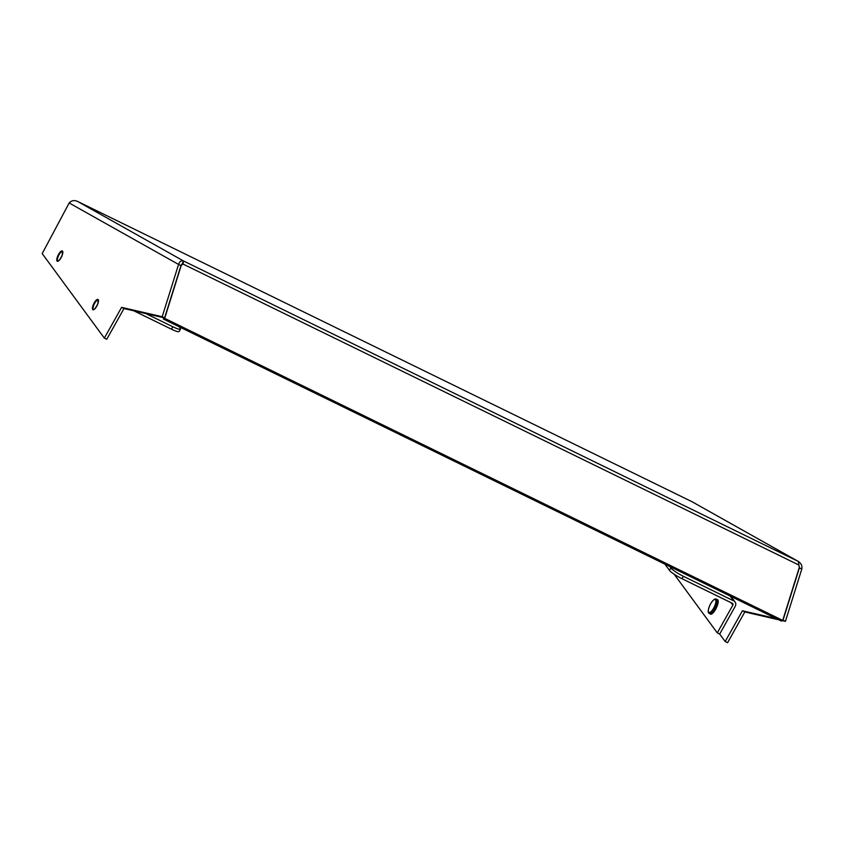 <?xml version="1.0" encoding="UTF-8"?>
<svg xmlns="http://www.w3.org/2000/svg" width="844" height="844" viewBox="0 0 844 844"><rect width="100%" height="100%" fill="white"/><g stroke="black" fill="none" stroke-linecap="round" stroke-linejoin="round"><path stroke-width="1.27" d="M799.205 567.738L801.8 569.014C802.391 565.765 801.146 563.191 798.055 561.302L691.816 501.61L798.35 561.46L799.31 567.411L782.726 620.403L781.449 621.11L163.409 319.053L164.685 318.357L782.726 620.403M77.363 201.315L691.806 501.61L77.363 201.315L183.602 261.007C181.355 260.29 179.667 261.429 178.559 264.425L162.196 316.743L164.591 317.924L123.984 308.535L106.745 339.288L104.34 338.117L42.2 253.601L69.176 202.971C71.329 200.566 74.061 200.007 77.363 201.315M801.8 569.014L785.437 621.332L783.032 620.161L799.405 567.843L799.036 566.176M776.374 618.62L742.425 610.782L725.186 641.535L719.689 634.055L717.284 632.884L732.856 605.116L731.073 602.7M778.769 619.802L744.819 611.953L742.425 610.782M785.437 621.332L782.335 620.625M744.819 611.953L727.581 642.706L725.186 641.535M183.602 261.007L182.969 264.035L181.692 264.731L183.602 261.007L798.055 561.302M798.772 564.984L182.969 264.035L181.26 265.364L164.685 318.357M163.82 317.745L163.409 319.053M181.692 264.731L180.975 265.29M182.346 263.539L180.964 265.596L178.559 264.425L69.176 202.971M162.196 316.743L121.589 307.364L123.984 308.535M121.589 307.364L104.34 338.117M180.964 265.596L164.591 317.924M180.51 329.044L179.139 331.481A11.774 1.878 -150.7 0 1 171.427 329.181L172.788 326.755A11.774 1.878 29.3 0 0 180.51 329.044A11.774 1.878 29.3 0 0 180.226 328.168L179.202 326.776M133.827 310.814L171.427 329.181M145.854 313.588L172.788 326.755M674.156 574.226L717.284 632.884M730.134 596.022L733.7 600.886L683.366 576.283A11.774 1.878 -150.7 0 1 670.832 567.938L669.461 570.365L664.882 564.14M732.856 605.116A1.414 1.319 -36.3 0 0 732.339 603.312L682.005 578.71L683.366 576.283M669.461 570.365A11.774 1.878 29.3 0 0 682.005 578.71M670.832 567.938L669.809 566.546M733.7 600.886A4.241 3.946 -36.3 0 1 735.251 606.287L719.689 634.055M62.519 251.565L62.519 251.565A5.275 1.73 -64 0 0 58.658 255.447A5.275 1.73 -64 0 0 57.835 261.018A5.275 1.73 -64 0 0 57.888 261.039C58.574 261.408 60.008 259.477 62.161 255.268L62.519 251.565M57.244 261.25A5.75 1.888 116 0 1 58.152 255.173A5.75 1.888 116 0 1 62.35 250.953A5.75 1.888 116 0 1 61.443 257.03A5.75 1.888 116 0 1 57.244 261.25M98.178 300.053L98.178 300.053A5.275 1.73 -64 0 0 94.317 303.935A5.275 1.73 -64 0 0 93.484 309.505A5.275 1.73 -64 0 0 93.547 309.526C94.233 309.896 95.657 307.965 97.82 303.766L98.178 300.053M92.893 309.737A5.75 1.888 116 0 1 93.8 303.671A5.75 1.888 116 0 1 98.01 299.451A5.75 1.888 116 0 1 97.102 305.517A5.75 1.888 116 0 1 92.893 309.737M716.661 599.567A8.092 2.659 116 0 1 715.67 609.252A8.092 2.659 116 0 1 709.836 613.514M710.564 603.882A7.185 2.353 -64 0 0 708.654 612.174A7.185 2.353 -64 0 0 713.676 608.102A7.185 2.353 -64 0 0 715.585 599.81A7.185 2.353 -64 0 0 710.564 603.882M709.793 613.514A7.849 2.574 -64 0 0 714.615 608.693A7.849 2.574 -64 0 0 716.63 599.525L716.999 599.926A7.649 2.511 -64 0 1 715.037 608.862A7.649 2.511 -64 0 1 710.331 613.567L709.793 613.514C709.139 613.461 706.196 613.092 710.553 603.829C713.433 599.398 715.459 597.963 716.63 599.525M735.071 602.025L730.957 596.434"/></g></svg>
